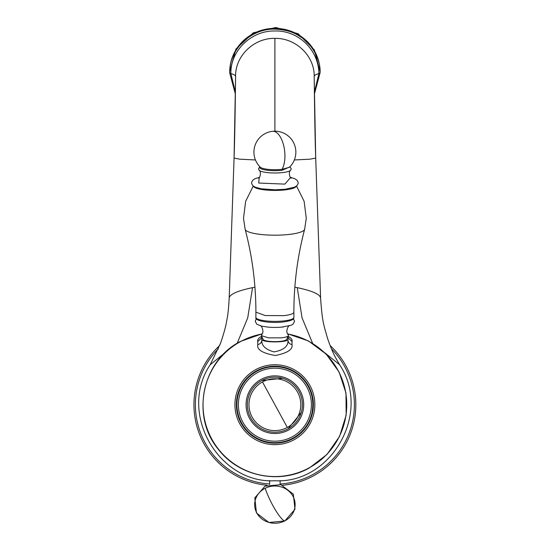 <?xml version="1.0" encoding="UTF-8"?>
<svg xmlns="http://www.w3.org/2000/svg" width="550" height="550" viewBox="0 0 550 550"><rect width="100%" height="100%" fill="white"/><g stroke="black" fill="none" stroke-linecap="round" stroke-linejoin="round"><path stroke-width="0.82" d="M235.593 76.319L234.073 158.063L229.171 298.354C228.718 307.587 227.92 314.944 226.779 320.444C226.009 325.669 223.926 333.293 220.516 343.31L210.189 364.726L224.881 352.839M254.939 287.21L252.532 287.643C236.981 290.95 229.199 294.518 229.171 298.354M274.89 131.189L274.89 38.376C253.866 37.84 235.042 56.121 235.593 76.512C235.448 85.326 235.077 129.628 234.073 158.063L239.731 159.177L255.447 159.961M252.532 287.643L247.727 317.873L237.174 343.31M294.841 287.21L297.248 287.643C312.799 290.95 320.581 294.518 320.609 298.354L315.707 158.063C314.703 129.628 314.339 85.326 314.188 76.512C314.249 75.377 315.817 74.415 318.904 73.611L314.387 92.283M294.332 159.961L310.049 159.177L315.707 158.063L314.188 76.319M210.189 364.732C177.451 413.731 219.381 484 274.89 480.734C330.399 484 372.329 413.731 339.591 364.732L324.906 352.839M235.593 76.512C235.531 75.377 233.963 74.415 230.883 73.611L235.393 92.283M274.89 38.376C295.907 37.847 314.731 56.1 314.188 76.512M320.079 72.772L320.079 71.995A45.189 43.649 180 0 0 274.89 28.346A45.189 43.649 180 0 0 229.701 71.995L229.701 72.772C229.075 49.459 250.738 28.517 274.89 29.122C290.771 29.989 296.285 34.21 301.049 37.18C310.289 42.735 321.007 58.651 320.079 72.772L314.414 94.002M320.079 72.889L318.904 73.611C318.615 48.861 297.213 30.181 274.89 30.999C251.329 30.408 230.216 50.868 230.883 73.611L229.701 72.772M297.248 287.643L302.053 317.873L312.606 343.31M219.684 345.489A80.946 80.946 0 0 0 267.087 485.258A80.946 80.946 0 0 1 219.684 345.489M313.699 475.723A80.946 80.946 0 0 1 282.693 485.258A80.946 80.946 0 0 0 330.096 345.489M287.554 333.774L308.468 340.952L326.212 354.138L339.13 372.082L345.991 393.099L346.156 415.202L339.611 436.322L326.975 454.458L309.43 467.906C279.826 484.839 239.037 476.547 218.405 449.398C190.589 416.508 201.905 360.882 240.35 341.468L262.226 333.774M261.965 336.951L261.607 336.951L261.793 339.247C261.106 342.767 288.674 342.767 287.987 339.247L287.987 340.271L287.987 339.247M287.815 336.951L288.173 336.951L288.035 338.614M288.173 336.951L288.007 336.552M261.449 336.545L260.507 336.944L261.779 336.552M261.745 338.614L261.793 340.271C261.442 345.613 265.519 349.498 274.017 351.904C283.704 350.137 288.358 346.259 287.987 340.271C288.173 342.506 289.499 343.963 291.981 344.644C293.019 349.442 287.471 353.066 275.33 355.513C262.508 353.251 256.664 349.628 257.799 344.644C260.281 343.963 261.607 342.506 261.793 340.271L261.793 339.247M261.601 337.858L257.702 341.632L257.799 344.644M260.507 336.944C258.266 338.477 257.331 340.044 257.702 341.632M291.981 344.644L292.077 341.632L288.179 337.858M287.87 336.834L289.272 336.944L288.331 336.545M292.077 341.632C292.449 340.044 291.514 338.484 289.272 336.944M260.397 325.731C260.707 324.411 265.114 331.726 261.484 334.847L261.332 335.631L268.531 337.858L281.421 337.837A13.619 2.833 0 0 0 288.447 335.631A13.619 2.833 0 0 0 288.296 334.847C284.625 331.54 289.128 324.466 289.389 325.731M261.332 335.631L263.161 339.439A11.791 2.448 0 0 0 280.541 341.351A11.791 2.448 0 0 0 286.619 339.439L288.447 335.631M312.297 411.283L312.235 411.173A37.902 37.902 0 0 0 312.235 398.2L312.297 398.097A37.984 37.984 0 0 0 256.678 371.353A37.984 37.984 0 0 0 241.553 422.902A37.984 37.984 0 0 0 312.297 411.283A37.984 37.984 0 0 1 241.553 422.902A37.984 37.984 0 0 1 256.678 371.353A37.984 37.984 0 0 1 312.297 398.097M288.702 429.976A28.813 28.813 0 0 0 300.176 390.871A28.813 28.813 0 0 0 261.078 379.397A28.813 28.813 0 0 0 249.604 418.502A28.813 28.813 0 0 0 288.702 429.976M261.704 380.552A27.507 27.507 0 0 0 250.752 417.876A27.507 27.507 0 0 0 288.076 428.828A27.507 27.507 0 0 0 299.028 391.504A27.507 27.507 0 0 0 261.704 380.552L282.631 378.297M288.076 428.828L301.283 412.431M269.651 480.556L269.651 484.467M280.129 480.556L280.129 484.467M229.701 72.889L235.366 94.002M218.329 348.824A79.496 79.496 0 0 0 269.651 484.014M280.129 484.014A79.496 79.496 0 0 0 331.451 348.824M287.671 333.981A71.858 71.858 0 0 1 309.341 467.748A71.858 71.858 0 0 1 211.833 439.141A71.858 71.858 0 0 1 262.109 333.981M255.729 369.621A39.964 39.964 0 0 0 239.821 423.851A39.964 39.964 0 0 0 294.051 439.759A39.964 39.964 0 0 0 311.107 387.798A39.964 39.964 0 0 0 255.729 369.621M256.431 370.893A38.507 38.507 0 0 0 241.099 423.149A38.507 38.507 0 0 0 293.349 438.481A38.507 38.507 0 0 0 309.788 388.41A38.507 38.507 0 0 0 256.431 370.893M256.334 318.718L255.241 321.241L256.712 324.149L261.436 326.136L268.297 327.154A17.614 3.664 0 0 0 281.483 327.154A17.614 3.664 0 0 0 283.332 326.975M293.886 317.419C293.452 318.395 295.137 320.189 283.518 321.942C270.689 323.531 254.155 321.028 255.901 317.419A18.996 3.946 0 0 0 276.808 321.344A18.996 3.946 0 0 0 283.993 320.884A18.996 3.946 0 0 0 293.886 317.419L293.886 312.159C293.899 284.048 297.481 256.438 304.624 229.336L306.281 218.329L304.136 201.348L296.539 186.038M255.901 317.419L255.901 312.159L265.203 315.556L283.993 315.631A18.996 3.946 0 0 0 293.886 312.159M255.901 312.159C255.881 284.048 252.299 256.438 245.156 229.336A29.776 6.188 0 0 0 274.89 235.187A29.776 6.188 0 0 0 289.163 234.431A29.776 6.188 0 0 0 304.624 229.336M253.584 186.292A21.354 4.441 0 0 0 274.89 190.424A21.354 4.441 0 0 0 283.278 190.066A21.354 4.441 0 0 0 285.127 189.881A21.354 4.441 0 0 0 296.196 186.292M259.201 177.506L258.727 183.04L284.831 184.119M284.852 184.119L290.579 177.506M258.479 178.131C259.758 178.633 261.711 171.971 259.146 170.287A16.039 3.334 0 0 0 282.576 172.583A16.039 3.334 0 0 0 290.634 170.287C288.069 171.971 290.022 178.633 291.301 178.131M260.026 166.918A15.146 3.149 0 0 0 265.939 170.06A15.146 3.149 0 0 0 282.15 170.287L289.754 166.918M281.992 169.352L289.369 167.296A20.955 20.955 0 0 0 272.525 131.319A20.955 9.824 83.5 0 1 274.89 131.642A20.955 9.824 -96.5 0 1 284.171 147.84A20.955 9.824 -96.5 0 1 281.992 169.352C273.673 170.088 266.977 169.675 261.889 168.121L260.391 167.276M292.387 436.721A36.499 36.499 0 0 0 306.921 387.186A36.499 36.499 0 0 0 257.393 372.652A36.499 36.499 0 0 0 242.859 422.187A36.499 36.499 0 0 0 292.387 436.721M252.147 417.113A25.919 25.919 0 0 0 287.313 427.433A25.919 25.919 0 0 0 297.632 392.267A25.919 25.919 0 0 0 262.467 381.947A25.919 25.919 0 0 0 252.147 417.113M287.313 427.433L262.467 381.947M257.132 513.556A20.24 18.631 180 0 0 284.591 520.974A20.24 18.631 180 0 0 292.648 495.694A20.24 18.631 180 0 0 265.189 488.276A20.24 18.631 180 0 0 257.132 513.556M284.591 520.974A23.574 4.414 -116.7 0 1 274.89 509.107A23.574 4.414 63.3 0 1 265.189 488.276M339.591 364.726C335.053 356.689 332.729 353.444 327.429 338.002C323.909 325.064 322.376 323.476 320.609 298.354M281.483 327.154L291.012 325.311L293.095 324.129L294.539 321.269L293.446 318.718M245.156 229.336L243.499 218.329L245.644 201.348L253.241 186.038M290.469 177.375L294.463 178.578L296.849 180.022L298.134 182.188L298.134 183.59L296.856 185.762L294.449 187.22L285.106 189.269L274.835 189.819L261.25 188.788L255.296 187.206L252.979 185.811L251.646 183.576L251.646 182.181L252.938 180.008L255.351 178.558L259.311 177.375M259.146 170.287L258.521 168.809L259.847 166.739M290.634 170.287L291.266 168.809L289.933 166.739M272.525 131.319A20.955 20.955 0 0 0 260.418 167.303L260.418 167.303M320.079 71.624L314.291 49.823L298.1 33.708L275.804 27.5L253.268 32.828L235.943 49.053L229.701 71.624M264.99 486.179L254.808 497.874L256.458 512.999L268.916 522.486L284.79 520.974L294.979 509.279L293.322 494.147L280.864 484.66L264.99 486.179"/></g></svg>
